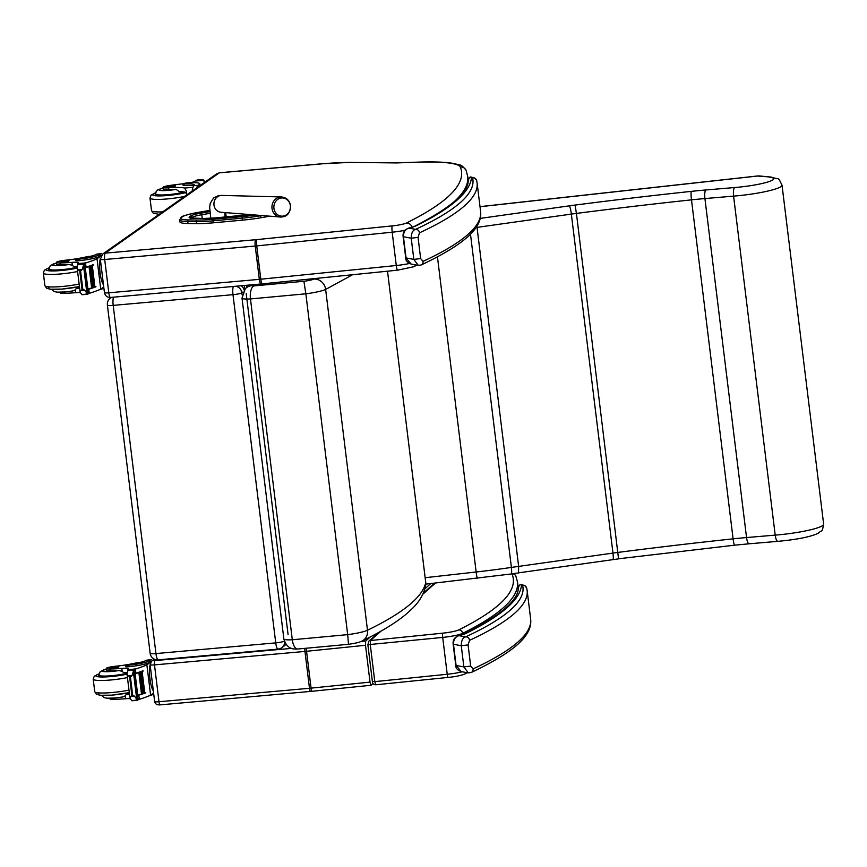 <?xml version="1.0" encoding="UTF-8"?>
<svg xmlns="http://www.w3.org/2000/svg" width="867" height="867" viewBox="0 0 867 867"><rect width="100%" height="100%" fill="white"/><g stroke="black" fill="none" stroke-linecap="round" stroke-linejoin="round"><path stroke-width="1.3" d="M425.599 585.962L425.73 582.483L387.516 271.198L425.73 582.364A50.99 6.958 173 0 1 425.73 582.483C422.825 596.864 403.415 612.796 367.489 630.255A11.238 10.339 64.2 0 1 361.951 641.081L361.951 641.081C380.776 632.021 395.58 622.994 406.352 613.988L412.443 608.385C419.357 601.709 423.746 594.209 425.621 585.875M352.598 274.731L325.634 289.426A11.238 10.339 -115.8 0 0 313.854 279.076A11.358 1.55 173 0 1 303.905 281.276L305.845 293.805A22.607 3.078 -7 0 0 325.634 289.426L367.489 630.255A22.607 3.078 173 0 1 347.689 634.633L348.48 644.214M283.867 638.968C287.432 650.64 294.943 648.841 297.728 649.025L297.728 649.025A11.238 4.964 86.9 0 1 292.309 639.77A14.945 2.037 173 0 1 283.867 638.968L242.012 298.14A14.945 2.037 -7 0 0 250.465 298.942L305.845 293.805L347.689 634.633L292.309 639.77L250.465 298.942A11.238 4.964 -93.1 0 1 253.912 285.915L251.864 285.622A11.238 10.968 -134.9 0 0 245.242 288.744L248.894 285.07M213.054 219.297L212.946 220.836L242.056 218.17L242.164 216.631L213.054 219.297A32.848 4.476 173 0 1 197.102 220.045L188.54 219.936A25.338 3.457 173 0 1 181.376 217.584L182.308 216.848A25.338 3.457 173 0 1 198.24 212.382L209.435 210.464A32.838 4.476 173 0 1 209.749 210.41L209.305 210.486M198.24 212.382L198.175 212.372C186.654 214.788 181.138 216.371 181.636 217.118L179.675 219.904A26.693 3.641 -7 0 0 187.781 221.508L196.343 221.616A34.192 4.66 -7 0 0 212.946 220.836L213.195 222.819L242.294 220.164L242.175 216.631A32.838 4.476 173 0 1 242.164 216.631A32.838 4.476 173 0 0 255.472 215.027M269.908 216.186L260.956 217.725A34.181 4.66 173 0 1 242.294 220.164M188.54 219.936A1.344 0.943 -89.3 0 0 187.781 221.508L188.02 223.491L196.581 223.61L196.343 221.616A1.344 0.943 -89.3 0 1 197.102 220.045M188.02 223.491A26.693 3.641 173 0 1 179.913 221.898L179.675 219.904M290.38 209.088L290.434 209.489A26.693 3.641 173 0 1 290.098 210.161M213.195 222.819A34.192 4.66 173 0 1 196.581 223.61M242.11 294.758L241.871 292.818A7.5 1.019 173 0 1 232.985 294.672A7.5 1.745 -95.1 0 1 233.418 286.457M113.642 297.164A7.5 1.745 84.9 0 0 113.198 305.379A7.5 1.019 173 0 1 107.389 305.097L150.143 653.295A7.5 1.019 -7 0 0 155.952 653.577A7.5 1.745 84.9 0 0 158.249 659.841L278.036 649.134A7.5 7.5 0 0 0 281.808 647.703L281.808 647.703A7.5 7.218 -126.4 0 1 278.274 649.036A7.5 1.745 -95.1 0 1 278.036 649.134A7.5 1.745 -95.1 0 1 275.739 642.87A7.5 1.019 -7 0 0 284.365 641.179M285.904 644.181A7.5 7.218 -126.4 0 1 284.257 645.904L281.808 647.703A7.5 7.218 -126.4 0 0 284.679 642.014M111.832 297.327A7.5 7.218 -126.4 0 0 110.38 298.15L110.38 298.15A7.5 7.5 0 0 0 107.389 305.097M242.977 292.006L241.871 292.818A7.5 7.218 -126.4 0 0 235.878 286.24M244.126 290.044A7.5 7.218 -126.4 0 0 241.243 285.752M290.337 205.533A9.114 8.291 -87 0 1 288.418 212.946A9.114 8.291 -87 0 1 275.413 212.448A9.114 8.291 -87 0 1 278.99 198.662A9.114 8.291 -87 0 1 290.337 205.533M219.416 172.815L321.419 163.885A69.403 9.461 173 0 1 349.856 162.432L396.891 162.92A747.191 101.905 173 0 1 418.837 162.172A91.88 12.528 173 0 1 460.323 167.082A895.687 122.16 173 0 1 406.374 223.036A13.189 1.799 173 0 1 392.274 225.897L256.816 239.606A13.189 1.799 173 0 1 255.765 239.704L105.178 253.153A5.549 5.321 -125.1 0 0 102.664 254.074L216.826 173.747L219.416 172.815A5.549 1.355 -95 0 1 219.6 172.75A5.549 1.355 -95 0 1 219.795 172.782M396.891 162.92L397.53 162.833M349.856 162.432L397.487 162.833M373.059 683.543L371.054 685.266L370.025 682.123L365.506 645.276L365.711 641.006L370.426 636.844M424.938 588.726L430.769 583.589M375.801 684.746L374.804 681.635L372.431 681.473M448.174 677.376A3.75 0.553 -95.8 0 1 448.109 677.42L375.725 684.789C373.493 684.496 372.377 683.424 372.387 681.549L367.868 644.712L442.701 637.418L447.231 674.266L374.804 681.635L370.285 644.788L370.372 640.529A2.807 2.731 -131.4 0 0 368.681 641.352M757.693 175.958A7.5 0.65 83.7 0 0 757.606 176.034A7.5 6.318 -84.6 0 1 759.221 175.947L759.221 175.947A7.5 7.5 0 0 0 757.693 175.958L480.015 206.649M480.025 206.725L757.606 176.034L771.218 177.085C780.105 180.26 777.428 175.893 782.023 185.18L823.65 524.167A38.105 5.202 173 0 1 775.206 535.123L746.552 537.551A89.94 12.268 -7 0 0 733.103 538.841A729.125 99.445 -7 0 0 618.041 552.398A59.953 8.182 -7 0 0 612.969 553.081L511.4 567.419A140.4 19.15 173 0 1 476.146 571.992L425.155 577.704M470.478 234.112L511.4 567.419C511.866 571.852 511.714 574.019 510.945 573.943L518.52 572.924L518.65 566.379L477.023 227.382L571.342 214.095L612.969 553.081A7.5 0.965 -98 0 1 612.926 559.616A7.5 0.965 -98 0 1 612.785 559.562M518.358 572.87L618.55 558.857L576.425 213.412A729.125 99.445 173 0 1 691.487 199.854L733.103 538.841A7.5 0.856 -96.1 0 0 734.631 545.18L618.496 558.792M823.65 524.167C821.84 533.736 822.49 529.087 818.21 533.27C810.634 536.846 797.163 539.545 777.797 541.355L749.034 543.804A7.5 1.972 -94.9 0 1 746.552 537.551L704.925 198.565L733.58 196.126L775.206 535.123C775.867 539.523 776.832 541.572 778.089 541.257M769.484 177.171A30.616 4.172 173 0 1 767.241 182.168A30.616 4.172 173 0 1 734.652 187.532C733.504 188.713 733.146 191.585 733.58 196.126A38.105 5.202 -7 0 0 782.023 185.18M476.85 226.135L477.023 227.382L475.94 227.544M414.426 226.363L408.422 228.194A3.75 2.514 -104.1 0 0 408.422 228.194A3.75 2.514 -104.1 0 0 408.335 228.216M468.267 180.585C469.199 177.453 470.272 176.369 471.496 177.312L471.464 177.128C469.806 177.041 468.733 178.028 468.234 180.076L468.234 180.076C468.744 192.301 450.807 207.733 414.404 226.374M421.113 265.009A3.75 3.414 -114.9 0 0 421.145 264.988A3.75 3.414 -114.9 0 0 421.156 264.988A3.75 3.414 -114.9 0 0 423.031 261.368L420.647 258.572L418.046 237.385L419.52 232.811A800.068 109.123 -7 0 0 477.099 182.904L476.666 180.618A3.75 3.706 -14.1 0 0 472.58 177.843A796.318 108.603 173 0 1 415.618 229.343A3.75 3.414 65.1 0 1 419.52 232.811M405.723 257.857L403.122 236.669L411.229 238.219L413.83 259.406L405.723 257.857C405.561 260.555 407.392 262.647 411.229 264.11L406.059 258.019L403.458 236.832C403.372 232.204 405.182 229.3 408.888 228.151L415.618 229.343C412.757 230.102 411.294 233.06 411.229 238.219L418.046 237.385M420.647 258.572L413.83 259.406L418.284 265.367L421.145 264.988C466.988 243.248 482.464 226.851 480.6 211.461A800.068 109.123 173 0 1 423.031 261.368M476.666 180.618L474.953 178.223A3.75 3.663 123.7 0 0 472.417 177.648A16.105 2.2 173 0 0 471.496 177.312A903.111 123.168 -7 0 1 415.488 226.103A31.754 4.335 -7 0 1 408.888 228.151A3.75 2.514 -104.1 0 0 408.433 228.194C404.412 229.809 402.646 232.627 403.122 236.669L403.122 236.658M468.256 672.879L461.266 671.632L456.107 665.542L453.495 644.354C453.408 639.727 455.218 636.822 458.925 635.674A3.75 2.514 -104.1 0 0 458.47 635.717L464.463 633.885C500.844 615.256 518.791 599.823 518.271 587.598L518.271 587.598C518.769 585.55 519.842 584.564 521.5 584.651L521.533 584.835A16.105 2.2 173 0 1 522.454 585.171A11.238 1.528 173 0 1 522.617 585.366A3.75 3.706 -14.1 0 1 526.702 588.14L527.136 590.427A800.068 109.123 -7 0 1 469.556 640.334A3.75 3.414 65.1 0 0 465.655 636.866C462.794 637.624 461.331 640.583 461.266 645.742L468.082 644.907L469.556 640.334M518.303 588.108C519.235 584.976 520.308 583.892 521.533 584.835A903.111 123.168 -7 0 1 465.536 633.625A31.754 4.335 -7 0 1 458.925 635.674L465.655 636.866A796.318 108.603 173 0 0 522.617 585.366M470.683 666.094L463.867 666.929L455.76 665.379L453.159 644.192L461.266 645.742L463.867 666.929L468.321 672.89L471.182 672.51A3.75 3.414 -114.9 0 0 471.182 672.51A3.75 3.414 -114.9 0 0 471.193 672.51A3.75 3.414 -114.9 0 0 473.068 668.891L470.683 666.094L468.082 644.907M453.159 644.192C452.682 640.149 454.46 637.332 458.47 635.717A3.75 2.514 -104.1 0 0 458.459 635.717A3.75 2.514 -104.1 0 0 458.372 635.739M91.208 256.144L87.134 256.654A26.129 3.566 173 0 1 65.708 260.187A8.258 1.127 173 0 0 56.377 262.452A8.258 1.127 173 0 0 60.007 262.939L60.235 264.858A8.258 1.127 173 0 1 56.615 264.37L56.377 262.452M101.201 253.684L97.202 254.042A16.993 4.162 85 0 0 96.941 254.096L96.595 254.259A21.242 2.894 -7 0 1 77.835 258.583L75.657 259.179L77.456 259.266A18.391 2.503 -7 0 0 99.434 254.746L100.626 253.912A16.993 4.162 -95 0 1 101.201 253.684A16.993 4.162 -95 0 1 102.414 254.259M103.867 287.942L103.541 288.169A18.391 2.503 173 0 1 98.968 289.892M100.984 255.938L97.017 258.745A79.666 10.87 173 0 1 86.061 262.82L83.947 265.139M84.879 267.35L86.017 267.112A79.666 10.87 -7 0 0 93.213 264.706L91.945 265.183M83.741 263.254L78.344 263.731L77.922 264.619L83.395 264.142L83.535 265.118L83.741 263.254A6.307 0.856 -7 0 1 84.251 263.048L84.847 267.838A6.307 0.856 -7 0 1 85.269 267.708A79.666 10.87 -7 0 0 93.257 265.064M85.269 267.708L87.892 289.079A79.666 10.87 -7 0 0 91.978 287.811M92.455 287.649A79.666 10.87 -7 0 0 93.257 287.378M90.32 266.191L90.927 265.985A79.666 10.87 -7 0 1 90.32 266.191L92.932 287.421L93.712 287.248A79.666 10.87 -7 0 0 94.47 286.955M91.544 265.768L92.119 265.562A79.666 10.87 -7 0 1 91.544 265.768L94.145 286.988L94.904 286.825A79.666 10.87 -7 0 0 95.879 286.435L94.785 286.89M87.589 289.426L88.737 289.199A79.666 10.87 -7 0 0 95.923 286.793M88.737 289.199L89.214 293.133L89.789 293.154A79.666 10.87 -7 0 0 100.735 289.069L103.747 286.955M87.22 291.789L89.789 293.154M97.017 258.745L100.735 289.069M89.03 266.624L89.659 266.418A79.666 10.87 -7 0 1 89.03 266.624L91.631 287.844L92.455 287.671L89.68 266.527M90.937 266.104L93.712 287.248L91.111 266.017M92.13 265.681L94.904 286.825L92.303 265.595M60.007 262.939A41.313 5.636 173 0 0 71.972 262.365A9.635 1.311 173 0 1 78.561 262.809A9.635 1.311 173 0 1 78.42 263.069A53.104 7.239 173 0 1 77.824 263.546L78.063 264.272M83.904 268.759L86.505 289.99L87.134 289.827L83.535 265.118L82.159 269.561L80.588 271.1L82.799 289.09L84.684 290.174L80.664 290.521L80.176 292.526L82.137 294.682L87.047 293.956L87.003 293.306L87.047 293.956M84.684 290.174L87.003 293.306L86.613 289.979L86.949 292.851M80.588 271.1L78.128 269.919L77.109 267.567L77.846 263.936M80.664 290.521L82.799 289.09M99.434 254.746L99.629 256.296L100.821 255.451A15.422 3.771 -95 0 1 101.341 255.256L101.439 255.245M99.629 256.296A18.391 2.503 173 0 1 77.651 260.815L75.852 260.729L75.657 259.179M77.152 266.386A9.635 1.311 -7 0 0 73.532 266.418L72.329 265.248L68.883 264.511A41.313 5.636 173 0 1 60.235 264.858M87.892 289.079A6.307 0.856 -7 0 0 87.469 289.21L88.055 294A6.307 0.856 -7 0 0 87.545 294.206M78.344 263.731A6.307 0.856 -7 0 0 78.366 263.633A6.307 0.856 -7 0 0 78.344 263.568L84.251 263.048M60.029 292.212L60.105 292.786A8.258 1.127 -7 0 0 63.724 293.274A41.313 5.636 -7 0 0 75.7 292.699A9.635 1.311 -7 0 1 80.176 292.58M63.573 292.06L63.724 293.274M79.666 288.462A9.635 1.311 -7 0 0 76.242 288.494L75.342 289.806L75.7 292.699M100.301 258.561A15.422 3.771 85 0 0 100.117 272.91A15.422 3.771 85 0 0 103.487 284.885M49.029 268.824A16.863 2.298 -7 0 0 48.563 269.453A16.863 2.298 -7 0 0 59.01 270.309A16.863 2.298 -7 0 0 77.109 267.621M75.342 289.806L72.871 290.922L65.047 291.941L57.2 292.146L54.198 291.583L51.727 289.35M79.58 287.714A16.029 2.189 173 0 1 76.242 288.494M63.529 262.094A4.498 0.618 -7 0 0 69.024 260.826A4.498 0.618 -7 0 0 64.494 260.761A4.498 0.618 -7 0 0 60.105 261.921A4.498 0.618 -7 0 0 63.529 262.094M186.578 193.861L185.137 192.181A26.129 3.566 173 0 0 179.155 191.585L176.077 189.374A26.129 3.566 173 0 0 168.805 189.721L168.566 187.803A26.129 3.566 173 0 1 184.628 188.052L186.427 191.13L186.589 195.021M196.711 187.901A16.993 4.162 -95 0 1 198.12 185.31L199.312 184.465A18.391 2.503 -7 0 0 199.811 183.782A18.391 2.503 -7 0 0 185.766 183.056L182.894 183.728L184.042 183.858A21.242 2.894 -7 0 1 194.403 185.072A21.242 2.894 -7 0 1 194.089 185.657L198.12 185.31M192.127 191.119A16.993 4.162 85 0 1 193.84 185.917L194.089 185.657M195.227 181.051L203.29 180.336A79.666 10.87 173 0 1 204.547 181.962A79.666 10.87 173 0 1 204.547 182.384M202.076 180.434L202.715 179.697A6.307 0.856 173 0 1 202.694 179.632A6.307 0.856 173 0 1 202.715 179.534L204.753 182.233M182.894 183.728L183.089 185.267L184.227 185.408A21.242 2.894 173 0 1 193.785 185.971M199.811 183.782L199.995 185.332A18.391 2.503 173 0 1 199.898 185.657M202 179.87L196.798 180.217A6.307 0.856 173 0 0 197.308 180.011L203.279 179.783M168.566 187.803A8.258 1.127 173 0 1 163.007 187.424A8.258 1.127 173 0 1 170.181 185.408A41.313 5.636 173 0 1 182.904 183.837M195.042 181.062A53.104 7.239 173 0 1 194.273 181.55A9.635 1.311 173 0 1 190.361 182.753M185.18 192.192A16.863 2.298 173 0 1 168.068 195.086A16.863 2.298 173 0 1 155.204 194.425A16.863 2.298 173 0 1 155.659 193.785M168.805 189.721A8.258 1.127 173 0 1 163.245 189.331L163.007 187.424M172.23 185.614A4.498 0.618 -7 0 0 166.735 186.893A4.498 0.618 -7 0 0 171.276 186.947A4.498 0.618 -7 0 0 175.665 185.787A4.498 0.618 -7 0 0 172.23 185.614M141.072 662.193L136.997 662.702A26.129 3.566 173 0 1 115.56 666.235A8.258 1.127 173 0 0 106.229 668.5A8.258 1.127 173 0 0 109.86 668.988L110.098 670.906A8.258 1.127 173 0 1 106.468 670.419L106.229 668.5M151.053 659.733L147.065 660.09A16.993 4.162 85 0 0 146.794 660.145L146.458 660.307A21.242 2.894 -7 0 1 127.698 664.631L125.52 665.227L127.319 665.314A18.391 2.503 -7 0 0 149.297 660.795L150.49 659.96A16.993 4.162 -95 0 1 151.053 659.733A16.993 4.162 -95 0 1 152.494 660.546M153.719 693.99L153.394 694.218A18.391 2.503 173 0 1 148.821 695.941M150.782 662.041L146.87 664.794A79.666 10.87 173 0 1 135.924 668.869L133.8 671.188M134.732 673.399L135.881 673.171A79.666 10.87 -7 0 0 143.066 670.755L141.798 671.231M133.605 669.302L128.197 669.779L127.774 670.668L133.247 670.191L133.399 671.166L133.605 669.302A6.307 0.856 -7 0 1 134.114 669.096L134.699 673.887A6.307 0.856 -7 0 1 135.122 673.757A79.666 10.87 -7 0 0 143.109 671.112M135.122 673.757L137.745 695.128A79.666 10.87 -7 0 0 141.83 693.86M138.883 672.673L139.522 672.467A79.666 10.87 -7 0 1 138.883 672.673L141.494 693.893L142.318 693.719A79.666 10.87 -7 0 0 143.12 693.427M143.564 693.275A79.666 10.87 -7 0 0 144.323 693.004M144.756 692.852A79.666 10.87 -7 0 0 145.732 692.484L144.637 692.939M137.441 695.475L138.59 695.247A79.666 10.87 -7 0 0 145.775 692.841M138.59 695.247L139.641 699.203A79.666 10.87 -7 0 0 150.598 695.117L153.6 693.004M137.073 697.837L139.641 699.203M146.87 664.794L150.598 695.117M139.533 672.575L142.318 693.719L139.706 672.499M140.183 672.239L140.779 672.033A79.666 10.87 -7 0 1 140.183 672.239L142.784 693.47L143.575 693.297L140.79 672.153M141.397 671.817L141.971 671.611A79.666 10.87 -7 0 1 141.397 671.817L144.009 693.036L144.756 692.874L141.982 671.73M109.86 668.988A41.313 5.636 173 0 0 121.824 668.414A9.635 1.311 173 0 1 128.414 668.858A9.635 1.311 173 0 1 128.273 669.129A53.104 7.239 173 0 1 127.677 669.595L127.926 670.321M133.756 674.808L136.368 696.038L136.986 695.876L133.399 671.166L132.012 675.61L130.44 677.149L132.651 695.139L134.548 696.223L130.516 696.58L130.028 698.574L132.001 700.731L136.91 700.005L136.856 699.355L136.91 700.005M134.548 696.223L136.856 699.355L136.466 696.028L136.802 698.9M130.44 677.149L127.991 675.967L126.961 673.616L127.774 670.668M130.516 696.58L132.651 695.139M149.297 660.795L149.482 662.345L150.674 661.499A15.422 3.771 -95 0 1 151.194 661.304L151.476 661.283M149.482 662.345A18.391 2.503 173 0 1 127.503 666.864L125.704 666.777L125.52 665.227M127.016 672.434A9.635 1.311 -7 0 0 123.385 672.467L122.182 671.296L118.736 670.559A41.313 5.636 173 0 1 110.098 670.906M137.745 695.128A6.307 0.856 -7 0 0 137.322 695.258L137.907 700.048A6.307 0.856 -7 0 0 137.398 700.254M128.197 669.779A6.307 0.856 -7 0 0 128.218 669.682A6.307 0.856 -7 0 0 128.197 669.617L134.114 669.096M109.881 698.26L109.957 698.835A8.258 1.127 -7 0 0 113.588 699.322A41.313 5.636 -7 0 0 125.552 698.748A9.635 1.311 -7 0 1 130.039 698.629M113.436 698.108L113.588 699.322M129.53 694.51A9.635 1.311 -7 0 0 126.094 694.554L125.195 695.854L125.552 698.748M150.132 664.751A15.422 3.771 85 0 0 153.351 690.934M98.881 674.873A16.863 2.298 -7 0 0 98.426 675.501A16.863 2.298 -7 0 0 108.863 676.358A16.863 2.298 -7 0 0 126.972 673.67M125.195 695.854L122.724 696.97L114.91 697.989L107.053 698.195L104.062 697.632L101.591 695.399M129.432 693.763A16.029 2.189 173 0 1 126.094 694.554M113.393 668.143A4.498 0.618 -7 0 0 118.887 666.875A4.498 0.618 -7 0 0 114.346 666.81A4.498 0.618 -7 0 0 109.957 667.969A4.498 0.618 -7 0 0 113.393 668.143M246.9 287.085L246.683 285.276M425.708 582.245A50.99 6.958 173 0 1 425.73 582.364L425.816 583.87M303.905 281.276L253.912 285.915M251.864 285.622L252.741 284.734M203.333 218.527A1.496 1.04 90.7 0 0 202.943 218.517A24.449 3.338 -7 0 0 214.778 217.953L214.864 217.953M194.728 218.419A1.496 1.04 90.7 0 0 194.327 218.419L202.943 218.517M190.816 218.69L190.404 217.953L203.138 218.495L214.821 217.942L250.108 214.593M191.141 218.148A1.496 1.452 -128.1 0 0 189.505 216.837A16.95 2.308 -7 0 0 194.327 218.419M243.887 215.298A24.439 3.338 -7 0 0 250.173 214.604M191.174 218.148L192.073 217.454A1.496 1.452 -128.1 0 0 190.437 216.111L189.505 216.837M192.171 218.278L192.073 217.454A15.443 2.102 173 0 1 201.783 214.723L201.09 213.119A16.95 2.308 -7 0 0 190.437 216.111M202.249 218.484L201.783 214.723L210.042 213.315M209.847 211.624L201.09 213.119M226.2 216.902L225.68 212.632M242.066 218.17A34.181 4.66 -7 0 0 260.707 215.731L260.664 215.45M260.956 217.725L260.707 215.731L261.845 215.536M209.435 210.464L198.109 212.404M181.636 217.118A1.344 1.3 51.9 0 1 182.308 216.848M180.704 217.845A1.344 1.3 51.9 0 1 181.376 217.584M232.985 294.672L275.739 642.87L155.952 653.577L113.198 305.379L232.985 294.672M220.901 212.252L220.955 212.252A8.432 7.673 -87 0 1 213.932 203.442A8.432 7.673 -87 0 1 221.844 195.422L281.407 196.95A10.057 9.147 93 0 0 271.956 206.519A10.057 9.147 93 0 0 280.334 217.021C284.463 217.043 290.293 215.731 290.488 205.414C289.437 200.31 286.403 197.492 281.407 196.95M415.596 264.89A5.549 5.115 63.7 0 1 413.581 266.776L416.886 265.118M409.441 263.492A18.738 2.558 173 0 1 396.273 265.508A5.549 0.845 84.2 0 0 397.595 270.179L413.581 266.776M392.274 225.897A5.549 0.845 84.2 0 0 392.187 232.204L396.273 265.508L260.815 279.207A5.549 0.845 84.2 0 0 262.137 283.877L397.595 270.179M256.816 239.606A5.549 0.845 84.2 0 0 256.73 245.903L260.815 279.207A18.738 2.558 173 0 1 259.32 279.358A5.549 1.29 84.9 0 0 261.01 283.986L262.137 283.877M255.765 239.704A5.549 1.29 84.9 0 0 255.223 246.044L259.32 279.358L108.798 292.808A5.549 1.29 84.9 0 0 110.488 297.446L261.01 283.986M105.243 253.164A5.549 1.29 84.9 0 0 104.701 259.504L108.798 292.808A5.625 0.769 173 0 1 104.441 292.602C105.221 295.885 107.237 297.5 110.488 297.446M104.441 292.602L100.344 259.287A5.625 0.769 -7 0 0 104.701 259.504L255.223 246.044A18.738 2.558 -7 0 0 256.73 245.903L392.187 232.204A18.738 2.558 -7 0 0 405.106 230.232M451.87 203.658A901.236 122.919 -7 0 0 467.703 176.391L466.11 170.409C463.368 166.692 461.146 164.871 459.445 164.925L453.723 163.473C445.692 162.086 434.226 161.62 419.335 162.086L397.433 162.833M460.323 167.082A5.549 5.495 -22.6 0 1 466.11 170.409M406.374 223.036A5.549 5.115 63.7 0 1 412.009 227.197M105.178 253.153L219.329 172.836M291.605 648.375L154.835 660.6L153.437 660.459L154.955 659.397M365.711 641.006L361.062 641.482M154.434 659.18L151.736 661.077A3.75 3.598 54.9 0 1 153.437 660.459M160.265 704.817A3.75 0.878 -95.1 0 1 160.146 704.871C156.949 705.109 155.106 703.993 154.64 701.522L150.121 664.675A5.625 0.769 -7 0 0 154.478 664.891A3.75 0.878 -95.1 0 1 154.835 660.6M154.64 701.522A5.625 0.769 -7 0 0 159.008 701.739L154.478 664.891L304.956 651.431A3.75 0.878 -95.1 0 1 304.881 648.592M310.744 691.367A3.75 0.878 -95.1 0 1 310.635 691.411L160.146 704.871A3.75 0.878 -95.1 0 1 159.008 701.739L309.486 688.279L304.956 651.431A18.738 2.558 -7 0 0 306.55 651.28A3.75 0.553 -95.8 0 1 306.376 648.483M312.022 691.248A3.75 0.553 -95.8 0 1 311.947 691.292L310.635 691.411A3.75 0.878 -95.1 0 1 309.486 688.279A18.738 2.558 -7 0 0 311.069 688.127L306.55 651.28L365.506 645.276M371.054 685.266L311.947 691.292A3.75 0.553 -95.8 0 1 311.069 688.127L370.025 682.123M378.901 632.314L368.843 641.19L367.911 644.625M511.963 573.867A897.486 122.41 173 0 1 458.697 629.908A14.988 2.048 173 0 1 442.744 633.159L370.372 640.529L381.036 631.111M422.847 594.188L435.451 583.058M442.744 633.159A3.75 0.553 84.2 0 0 442.701 637.418A18.738 2.558 -7 0 0 462.642 633.354A901.236 122.919 -7 0 0 517.48 581.941L515.822 575.981L513.958 573.586M467.465 672.738L465.341 673.8C460.919 675.566 455.164 676.769 448.109 677.42A3.75 0.553 -95.8 0 1 447.231 674.266A18.738 2.558 173 0 0 462.252 671.806M465.341 673.8A3.75 3.457 -116.4 0 0 466.663 672.597M512.592 573.781A3.75 3.706 -23.8 0 1 515.822 575.981M458.697 629.908A3.75 3.457 63.6 0 1 462.642 633.354L462.783 634.492M734.652 187.532L705.879 189.971A97.429 13.287 -7 0 0 691.313 191.369A736.625 100.464 -7 0 0 575.07 205.067A67.453 9.201 -7 0 0 569.348 205.837L480.177 218.408M477.5 578.278A7.5 0.574 -96.4 0 1 477.424 578.365A7.5 0.574 -96.4 0 1 476.146 571.992L437.456 256.925M734.739 545.094A7.5 0.856 -96.1 0 1 734.631 545.18L749.034 543.804A7.5 1.972 -94.9 0 0 749.305 543.696M569.348 205.837A7.5 0.965 82 0 1 571.342 214.095A59.953 8.182 173 0 1 576.425 213.412L575.07 205.067M691.313 191.369A7.5 0.856 -96.1 0 0 691.487 199.854A89.94 12.268 173 0 1 704.925 198.565A7.5 1.972 -94.9 0 1 705.879 189.971M526.702 588.14L524.99 585.745A3.75 3.663 123.7 0 0 522.454 585.171M471.193 672.51C517.025 650.77 532.501 634.373 530.637 618.984A800.068 109.123 173 0 1 473.068 668.891M96.595 254.259L100.626 253.912M85.54 263.178L86.017 267.112M86.061 262.82L84.316 262.983L84.933 267.784M78.507 263.492L77.824 263.546M79.786 271.165L81.997 289.155M82.159 269.561L78.128 269.919M103.422 287.183L103.541 288.169M77.456 259.266L77.651 260.815M83.622 265.768L83.969 268.597M71.972 262.365L72.329 265.248M90.255 256.383L87.134 256.654M49.798 286.901A19.486 2.655 -7 0 0 55.737 289.372A19.486 2.655 -7 0 0 79.428 286.511M49.072 267.903A19.486 2.655 -7 0 0 52.226 270.948A19.486 2.655 -7 0 0 77.174 268.087M49.083 267.805L44.358 270.19L43.35 273.083A22.488 3.067 -7 0 0 55.065 274.34A22.488 3.067 -7 0 0 77.596 271.523M43.35 273.083L44.889 285.611A22.488 3.067 -7 0 0 56.593 286.869A22.488 3.067 -7 0 0 79.135 284.051M68.883 264.511A12.593 1.712 173 0 1 54.036 265.54A12.593 1.712 173 0 1 56.453 263.08M77.076 267.155A16.343 2.233 173 0 1 59.411 269.843A16.343 2.233 173 0 1 49.04 269.041L50.373 265.508L56.442 263.026M184.227 185.408L184.042 183.858M199.497 185.939L199.312 184.465M204.038 180.954L203.973 180.379M197.232 180.856L197.167 180.293M196.885 180.878L196.809 180.303M193.027 187.315L184.628 188.052M185.82 192.561A19.486 2.655 173 0 1 167.472 195.508A19.486 2.655 173 0 1 155.702 192.864M162.649 211.862A22.488 3.067 173 0 1 151.519 210.583L153.21 213.152L159.105 214.355M184.606 196.408A22.488 3.067 173 0 1 167.147 198.944A22.488 3.067 173 0 1 149.98 198.055L150.999 195.162L155.713 192.777M176.077 189.374A12.593 1.712 173 0 1 160.828 190.523A12.593 1.712 173 0 1 163.083 188.052M184.238 191.986A16.343 2.233 173 0 1 166.41 194.782A16.343 2.233 173 0 1 155.681 194.002L155.789 194.923M146.458 660.307L150.49 659.96M135.393 669.226L135.881 673.171M127.698 669.985L127.785 670.646M135.924 668.869L134.168 669.031M128.359 669.541L127.677 669.595M129.649 677.214L131.849 695.204M132.012 675.61L127.991 675.967M153.275 693.232L153.394 694.218M127.319 665.314L127.503 666.864M133.475 671.817L133.821 674.645M121.824 668.414L122.182 671.296M139.294 699.236L137.918 699.355M151.281 661.456L150.674 661.499M140.107 662.431L136.997 662.702M99.651 692.961A19.486 2.655 -7 0 0 105.59 695.421A19.486 2.655 -7 0 0 129.291 692.56M98.925 673.952A19.486 2.655 -7 0 0 102.078 676.997A19.486 2.655 -7 0 0 127.026 674.136M98.936 673.854L94.221 676.238L93.203 679.132A22.488 3.067 -7 0 0 104.918 680.389A22.488 3.067 -7 0 0 127.449 677.571M93.203 679.132L94.741 691.66A22.488 3.067 -7 0 0 106.457 692.917A22.488 3.067 -7 0 0 128.988 690.099M118.736 670.559A12.593 1.712 173 0 1 103.899 671.589A12.593 1.712 173 0 1 106.305 669.129M126.94 673.215A16.343 2.233 173 0 1 109.275 675.892A16.343 2.233 173 0 1 98.903 675.09L100.225 671.557L106.305 669.075M244.776 289.242L244.31 285.481M297.728 649.025L348.556 644.311C360.271 642.458 359.209 642.079 361.951 641.081M288.082 634.622L246.206 293.631M242.012 298.14L245.285 288.7M214.821 217.942L243.93 215.276M150.143 653.295A7.5 7.5 0 0 0 158.249 659.841M111.453 297.359L110.38 298.15M224.9 212.567L224.965 217.01M221.779 195.422L218.549 195.606L213.661 197.904L210.237 203.355L209.662 207.386L210.779 218.256M220.955 212.252L280.334 217.021M468.223 180.564L467.703 176.391M350.528 162.346L321.603 163.809L219.6 172.75L216.988 173.638M100.344 259.287L102.664 254.074M150.121 664.675L151.736 661.077M423.378 593.039L434.562 583.166M518.249 588.216L517.48 581.941M759.221 175.947L771.121 177.074M425.805 584.141L511.118 573.987M474.953 178.223L471.464 177.128M411.24 264.11L418.219 265.356M480.6 211.461L477.099 182.904M524.99 585.745L521.5 584.651M455.76 665.379C455.598 668.078 457.429 670.169 461.266 671.632M530.637 618.984L527.136 590.427M77.889 264.695L77.759 263.709M80.176 292.526L77.109 267.567M87.134 289.502L84.522 268.282M92.455 287.671L89.854 266.451M88.141 293.946L87.556 289.188M82.062 294.726L87.372 294.26M44.889 285.611L46.569 288.18L50.243 289.231L62.001 289.09L79.439 286.554M49.159 269.951L49.04 269.041M197.492 179.957L202.791 179.491M195.118 181.04L203.236 180.325M196.711 180.271L196.787 180.889M151.519 210.583L149.98 198.055M163.083 187.987L157.588 190.003L156.093 191.694L155.681 194.002M127.742 670.744L127.622 669.758M130.028 698.574L126.961 673.616M136.986 695.551L134.385 674.331M143.575 693.297L140.963 672.066M144.756 692.874L142.155 671.654M134.786 673.832L134.201 669.042M137.994 699.994L137.409 695.236M131.925 700.774L137.224 700.308M137.918 699.376L139.468 699.236M94.741 691.66L96.432 694.229L100.095 695.28L111.854 695.139L129.291 692.603M99.011 676.011L98.903 675.09"/></g></svg>
